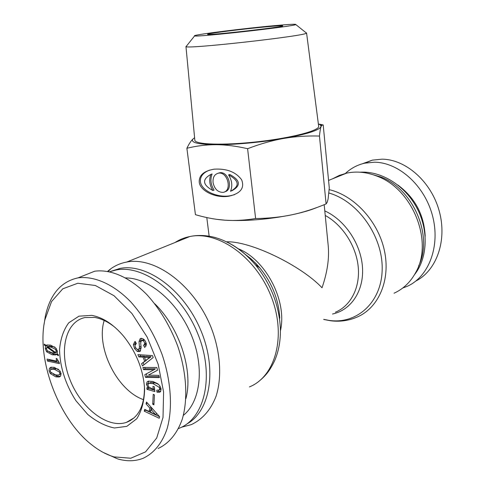 <?xml version="1.0" encoding="UTF-8"?>
<svg xmlns="http://www.w3.org/2000/svg" width="485" height="485" viewBox="0 0 485 485"><rect width="100%" height="100%" fill="white"/><g stroke="black" fill="none" stroke-linecap="round" stroke-linejoin="round"><path stroke-width="0.73" d="M107.658 271.291L110.901 268.708C115.606 265.344 120.886 263.125 126.743 262.046C155.255 256.298 194.624 285.495 211.381 328.181C220.505 352.189 222.112 377.148 216.092 396.154C210.92 409.801 202.233 419.586 191.205 424.648L181.511 427.224M110.592 271.43L119.934 268.435C146.555 263.07 183.245 289.393 200.269 329.091C217.535 368.703 210.472 411.201 186.87 423.981M109.816 271.703L116.133 269.987C143.627 264.398 181.808 293.019 198.159 334.668C214.794 376.233 204.785 418.67 178.923 428.376L178.504 428.54M226.537 241.809C250.515 240.93 301.167 265.592 322.022 287.769C327.339 272.382 329.4 258.347 328.206 245.659L324.18 204.7M332.68 178.765L339.294 175.418L346.46 173.194C356.457 171.023 366.775 172.066 377.427 176.31C412.868 189.302 433.723 241.906 415.627 272.667C410.425 282.173 403.235 289.024 394.044 293.225M369.376 173.666L380.786 176.97C413.469 189.035 433.572 236.425 418.531 266.192M360.112 172.199C381.125 170.841 404.739 185.209 416.791 207.798C428.879 230.357 427.655 258.099 414.481 274.698M125.706 277.863L130.053 278.184C153.26 280.9 180.002 305.586 192.23 337.227C204.549 368.836 200.226 401.853 183.354 415.372M143.554 399.676C116.994 390.577 95.672 347.29 104.196 320.476M185.882 398.688C193.448 370.625 179.48 327.642 154.8 303.786M144.421 386.06L144.451 386.751C144.615 405.678 138.637 417.543 126.518 422.344C107.603 428.946 81.037 408.121 70.016 379.84C58.655 351.649 65.087 321.688 84.978 317.554L94.708 317.439C101.565 318.615 108.452 322.022 115.357 327.666M59.316 372.007L54.587 369.358L51.549 369.212L50.385 369.994L50.21 371.025L50.767 372.225L55.514 374.887L58.546 375.032L59.691 374.256L59.879 373.214L59.316 372.007L60.34 371.498M58.533 369.34L56.211 368.564L53.174 368.418L52.338 368.83M59.376 374.62L61.092 373.717M50.634 369.691L51.337 367.169M49.452 368.291L50.992 367.242L54.253 367.369L59.74 370.595L61.061 373.48L60.637 375.972L59.152 376.997L55.848 376.863L50.355 373.62L49.052 370.764L49.452 368.291L51.077 367.503M60.407 376.269L57.466 376.057L53.253 374.135M55.648 352.571L56.169 350.982L55.466 349.315L50.973 347.133L47.585 346.787L55.648 352.571L57.418 351.722M47.585 346.787L49.227 346.029L54.853 347.017M46.942 347.157L46.481 348.994L47.312 350.758L51.925 352.807L55.005 353.025L46.942 347.157L47.651 346.83M55.005 353.025L56.515 352.165M46.051 345.381L47.021 344.974L50.634 345.126L55.933 348.139L57.351 351.231L57.121 353.801L58.509 354.941L58.285 355.735L56.672 354.389L55.563 354.947L52.259 354.814L46.602 351.783L45.323 348.757L45.554 345.95L44.202 344.926L44.42 344.126L46.051 345.381L46.821 345.029M57.072 354.202L53.896 354.038L49.209 352.025M56.672 354.389L57.406 354.038M44.202 344.926L44.99 344.562M45.554 345.95L47.197 345.199L46.93 344.999M46.863 347.224L47.197 345.199M47.403 361.04L47.069 359.058L56.599 361.107L56.163 358.494L56.909 358.651L59.249 362.604L59.419 363.653L47.403 361.04L49.033 360.264L48.894 359.452M58.873 362.392L49.033 360.264M56.599 361.107L57.491 360.676M113.939 456.882C106.597 454.694 99.334 450.771 92.138 445.127C58.97 419.834 36.029 359.706 44.856 319.912L51.556 301.549L62.795 288.805L77.806 283.24L95.393 285.513L114.017 295.711L131.932 313.504L147.185 337.154L158.158 364.223L163.59 391.983L163.021 417.409L156.722 437.967L145.53 451.881L130.774 458.234L113.939 456.882M91.732 315.359L78.952 316.171L68.773 322.792C63.583 329.812 60.516 338.712 59.57 349.491C59.746 366.43 65.687 384.951 75.969 400.762L87.682 414.36C96.466 421.629 105.39 426.169 114.448 427.988L126.84 426.339L136.74 418.779C141.717 410.959 144.342 401.065 144.609 389.091C143.384 369.909 136.406 352.316 123.681 336.305C113.502 324.35 102.85 317.366 91.732 315.359M154.442 394.935L153.909 404.848L152.708 404.217L153.236 394.311L154.442 394.935M158.837 375.372L159.407 377.603L145.488 377.366L144.797 374.687L153.891 369.806L143.487 369.612L142.917 367.406L156.819 367.503L157.516 370.225L148.355 375.123L158.837 375.372M143.008 357.13L138.825 356.899L137.91 354.638L152.442 355.608L153.218 357.518L142.481 365.939L141.565 363.677L144.694 361.289L143.008 357.13L144.621 356.281L140.438 356.051L139.916 354.771M141.371 340.646L140.68 342.859L141.123 347.739L140.171 351.225L139.243 351.661L137.213 351.401L134.503 348.479L133.369 344.72L134.654 341.858L135.206 341.47L136.352 343.507L134.939 345.478L135.497 347.545L137.134 349.37L138.849 349.297L139.48 347.145L139.007 341.67L140.092 338.803L140.953 338.372L142.917 338.706L145.373 341.113L146.415 344.617L144.766 347.478L143.602 345.423L144.712 343.671L144.245 341.883L142.996 340.64L141.371 340.646M156.976 392.159L156.764 390.189L159.298 389.982L159.662 388.624L159.153 387.297L153.072 383.623L149.204 383.296L148.398 383.793L147.967 385.12L148.743 386.963L153.254 389.303L152.939 386.406L154.357 386.794L154.879 391.571L147.003 389.364L146.834 387.788L148.131 387.879L146.458 384.435L147.046 381.974L148.337 381.168L152.836 381.459L157.777 383.75L159.632 385.599L161.099 389.025L160.571 391.613L159.559 392.268L156.976 392.159L158.559 391.237L158.468 390.352M149.877 408.097L146.052 403.872L146.5 402.029L159.626 416.736L159.232 418.27L144.263 411.189L144.706 409.364L149.04 411.462L149.877 408.097L151.211 407.303M151.144 409.54L150.502 412.135L155.564 414.602L151.144 409.54L152.49 408.74M155.6 414.451L156.885 413.669M155.564 414.602L156.964 413.753M146.052 403.872L147.428 403.065M149.04 411.462L150.617 410.516L151.368 407.485M144.263 411.189L145.912 409.946M159.62 416.748L145.839 410.249M160.705 391.45L158.559 391.237M148.155 384.132L148.628 381.089L147.046 381.974M148.131 387.879L149.065 387.345M147.003 389.364L148.598 388.461L148.507 387.661M154.727 390.17L148.598 388.461M153.254 389.303L154.551 388.564M158.474 384.326L154.66 382.72L150.799 382.398L150.071 382.81M159.262 390.025L161.069 388.8M144.275 339.676L142.911 339.888M143.809 345.32L145.221 344.592L146.276 343.295M146.07 346.084L145.221 344.592M140.698 342.21L140.626 340.846L141.377 338.312M140.086 348.66L141.08 347.478M135.054 344.853L135.467 341.943M140.571 350.879L138.831 350.564L137.425 349.485M149.325 357.493L144.427 357.239L146.04 356.39L150.932 356.633L149.398 357.681L150.932 356.633M144.427 357.239L145.73 360.458L151.011 356.827M145.73 360.458L149.398 357.681M138.825 356.899L140.438 356.051M144.694 361.289L146.209 360.203M144.906 356.984L144.621 356.281M141.565 363.677L146.3 360.428M143.966 364.775L143.172 362.816M148.355 375.123L157.51 370.2M143.487 369.612L145.088 368.739L144.748 367.418M153.86 369.709L155.461 368.824L145.088 368.739M153.891 369.806L155.461 368.824M145.488 377.366L147.088 376.481L146.403 373.826M159.171 376.675L147.088 376.481M152.708 404.217L153.981 403.465M103.432 452.547L117.661 458.901C126.724 461.538 135.169 461.356 142.99 458.343C153.721 453.42 162.166 443.26 167.113 428.667C172.866 408.309 171.126 380.84 161.948 354.105C154.188 333.904 143.809 316.511 130.817 301.925C113.411 284.022 94.223 275.868 78.2 277.826C61.037 281.494 50.088 294.28 45.347 316.184L44.068 324.368M94.611 271.23C110.592 269.017 129.713 277.256 146.913 294.65C159.771 308.836 169.999 325.865 177.595 345.732C186.561 371.989 188.156 398.906 182.311 419.046C177.286 433.469 168.828 443.569 158.104 448.498M129.671 420.465L130.307 420.616M128.204 421.677L127.81 421.574M397.852 185.009C415.008 197.795 424.12 214.867 425.181 236.231M362.313 163.791L372.353 160.141L381.962 159.171C405.866 159.286 431.268 181.729 439.228 211.054C447.382 240.445 436.597 270.545 415.906 280.991M402.695 288.054L407.351 286.259C428.831 276.699 440.513 246.15 432.571 215.97C424.805 185.767 398.852 162.366 374.45 162.214L364.781 163.166C357.433 164.827 350.976 168.253 345.417 173.436M224.628 191.836C233.679 190.241 228.841 171.078 219.778 172.745L218.104 173.23M213.054 182.518C214.485 189.035 217.795 192.315 222.979 192.363C232.479 191.429 227.926 171.466 218.565 173.151C214.564 174.115 212.727 177.231 213.054 182.518M210.884 174.382C201.857 179.438 202.524 184.821 212.885 190.532L214.097 190.102C210.708 184.652 210.041 179.274 212.103 173.976L210.884 174.382C208.829 179.686 209.496 185.07 212.885 190.532M228.562 174.897C232.036 180.481 232.691 185.943 230.527 191.284C239.972 186.21 239.317 180.741 228.562 174.897L229.769 174.485C240.512 180.317 241.166 185.773 231.721 190.847M234.546 194.685L230.217 195.746C216.989 198.123 201.093 190.387 200.426 181.602C200.032 176.498 203.1 172.666 209.623 170.102M199.208 182.014C199.002 175.188 204.009 170.902 214.225 169.162C226.804 168.453 235.946 172.017 241.657 179.844C244.773 188.053 240.56 193.497 229.017 196.189C215.783 198.565 199.881 190.811 199.208 182.014M186.883 148.264L195.437 214.679L197.783 215.34C207.234 217.983 216.383 219.608 225.216 220.214C234.673 220.869 244.804 220.305 255.613 218.535L247.605 148.701C236.098 146.052 225.567 144.718 216.007 144.694C206.422 144.675 196.71 145.864 186.883 148.264C188.823 144.269 190.69 141.341 192.49 139.492L193.491 138.552L192.709 139.389C190.829 142.681 198.595 144.445 216.007 144.694C234.31 144.815 261.9 142.287 283.701 138.449C306.702 134.236 319.154 130.301 321.052 126.633L320.561 125.045L318.354 123.875M319.033 124.13L322.404 124.76M255.613 218.535C268.654 218.377 280.718 217.135 291.8 214.806C302.901 212.472 314.335 208.841 326.09 203.918L327.157 202.378L328.09 199.08L329.279 187.853L323.198 124.918L321.688 125.312L321.052 126.633C320.458 128.319 319.924 131.459 319.457 136.055C306.975 135.685 295.056 136.485 283.701 138.449C272.364 140.42 260.336 143.833 247.605 148.701M274.734 25.632C289.23 24.317 296.244 23.947 295.771 24.535C295.426 26.287 195.346 37.515 194.618 35.884C190.563 35.126 242.997 28.482 274.734 25.632M186.476 46.093L186.076 46.596C186.088 49.403 307.084 35.829 306.471 33.095L305.974 32.689M267.344 26.73C277.184 25.838 282.331 25.547 282.779 25.857C285.398 26.924 205.264 35.914 207.58 34.296C206.665 33.532 244.519 28.779 267.344 26.73M306.568 32.95L318.669 126.27C319.706 130.574 291.897 137.934 257.705 141.741C223.518 145.603 194.776 144.591 194.831 140.165L185.955 46.475M194.6 137.752L193.491 138.552M326.09 203.918L319.457 136.055M316.753 207.574C310.351 210.235 302.034 212.648 291.8 214.806C267.999 219.517 245.804 221.318 225.216 220.214L216.456 219.299M238.22 248.726C265.901 259.724 287.441 301.24 280.421 330.806M279.778 318.19C278.681 299.718 272.036 282.943 259.833 267.878L252.952 260.627L245.489 254.583M227.113 242.088C237.432 247.126 246.865 254.704 255.425 264.822C270.666 283.67 278.972 304.622 280.348 327.684C280.785 340.015 278.827 351.152 274.474 361.082C269.114 372.043 265.265 375.657 260.851 379.688M249.46 386.903C275.759 376.378 286.732 335.323 271.03 296.123C255.619 256.838 217.947 230.545 189.847 236.522C184.445 237.589 179.505 239.584 175.036 242.518M325.235 215.455C342.592 224.955 356.184 245.956 358.215 266.805C360.258 287.66 350.685 305.926 335.39 312.219M332.486 314.013C350.995 310.248 364.053 290.915 362.489 267.387C361.01 243.882 344.811 219.869 324.792 210.914M328.891 193.018C357.906 201.081 382.95 236.347 382.18 269.339C381.737 302.41 356.754 324.586 329.072 320.385L323.792 319.379M323.689 319.445L330.4 320.743C339.949 321.973 348.994 320.688 357.524 316.887C378.797 307.605 390.783 279.815 384.393 250.533C378.112 221.251 354.268 195.479 329.163 189.635M59.691 374.256L61.074 373.571M54.587 369.358L56.211 368.564M50.355 373.62L51.531 373.044M55.848 376.863L57.466 376.057M56.169 350.982L57.181 350.509M55.466 349.315L56.436 348.867M50.973 347.133L52.61 346.375M45.323 348.757L46.433 348.242M46.602 351.783L47.785 351.231M52.259 354.814L53.896 354.038M146.458 384.435L148.052 383.538M153.072 383.623L154.66 382.72M159.153 387.297L160.305 386.636M159.662 388.624L160.868 387.927M159.298 389.982L160.881 389.067M142.996 340.64L144.475 339.888M144.712 343.671L146.173 342.925M140.092 338.803L140.965 338.366M139.007 341.67L140.626 340.846M139.48 347.145L140.929 346.399M138.849 349.297L140.468 348.46M134.654 341.858L135.248 341.555M133.369 344.72L134.994 343.895M134.503 348.479L135.691 347.872M137.213 351.401L138.831 350.564M245.465 254.522L250.806 258.681L255.941 263.531L259.833 267.878L255.425 264.822C243.712 251.151 230.46 242.1 215.667 237.662C206.725 235.195 198.123 234.813 189.847 236.522L126.743 262.046M108.258 271.394L110.901 268.708M116.133 269.987L119.934 268.435M206.792 217.565L209.144 236.195M328.563 180.426L346.46 173.194M380.786 176.97L377.427 176.31M134.212 417.767L126.518 422.344M51.549 369.212L53.174 368.418M60.182 376.481L59.152 376.997M56.593 354.456L55.563 354.947M160.426 391.765L159.559 392.268M150.799 382.398L149.204 383.296M143.415 339.633L141.796 340.452M140.365 351.079L139.243 351.661M45.347 316.184L44.856 319.912M94.678 271.218L78.267 277.784M144.451 386.751L144.609 389.091M364.787 163.166L372.359 160.135M218.565 173.151L219.778 172.745M230.223 195.746L229.023 196.189M194.618 35.884L186.076 46.596M295.771 24.535L306.471 33.095M320.561 125.045L321.688 125.312"/></g></svg>
